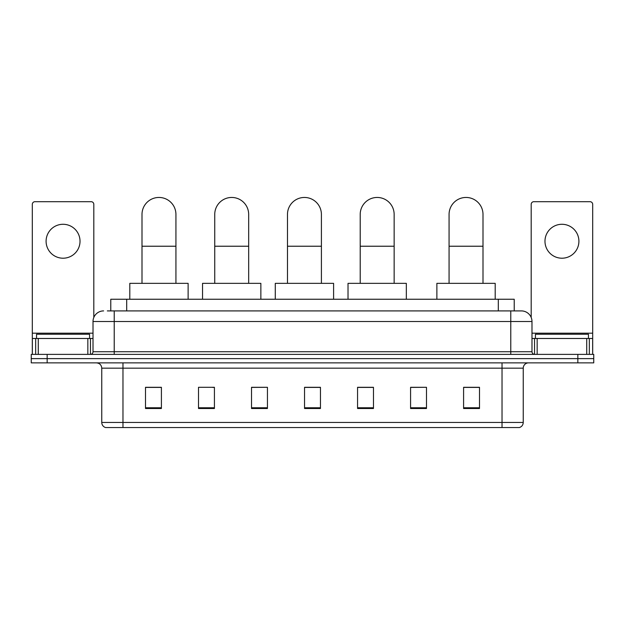 <?xml version="1.0" encoding="UTF-8"?>
<svg xmlns="http://www.w3.org/2000/svg" width="625" height="625" viewBox="0 0 625 625"><rect width="100%" height="100%" fill="white"/><g stroke="black" fill="none" stroke-linecap="round" stroke-linejoin="round"><path stroke-width="0.94" d="M110.781 310.906L110.781 299.242L514.219 299.242L514.219 310.906M107.57 310.906L521.383 310.906A10.602 10.602 0 0 1 531.984 321.516L531.984 351.734C532.125 353.328 533.016 354.211 534.641 354.383M107.328 310.906L114.219 310.906L114.219 321.516L93.016 321.516L93.016 351.734A2.648 2.648 0 0 1 90.359 354.383M103.617 310.906A10.602 10.602 0 0 0 93.016 321.516M47.156 354.383L31.25 354.383L31.25 358.625L47.156 358.625L31.25 358.625L31.25 362.867L47.156 362.867L47.156 358.625L577.844 358.625L47.156 358.625L47.156 354.383L577.844 354.383L577.844 358.625L593.75 358.625L577.844 358.625L577.844 362.867L47.156 362.867M577.844 362.867L593.75 362.867L593.75 354.383L577.844 354.383M531.984 321.516L510.781 321.516L510.781 310.906L521.383 310.906M523.242 422.453C523.094 424.992 521.82 426.695 519.422 427.547L502.031 427.547L502.031 422.453L523.242 422.453L523.242 368.164A5.305 5.305 0 0 1 528.539 362.867M502.031 427.547L105.578 427.547A5.305 5.305 0 0 1 101.758 422.453L101.758 368.164C101.445 364.945 99.68 363.18 96.461 362.867M479.5 408.508L479.5 387.305L463.594 387.305L463.594 408.508L479.5 408.508M426.484 408.508L426.484 387.305L410.578 387.305L410.578 408.508L426.484 408.508M373.469 408.508L373.469 387.305L357.562 387.305L357.562 408.508L373.469 408.508M161.406 408.508L161.406 387.305L145.5 387.305L145.5 408.508L161.406 408.508M214.422 408.508L214.422 387.305L198.516 387.305L198.516 408.508L214.422 408.508M267.438 408.508L267.438 387.305L251.531 387.305L251.531 408.508L267.438 408.508M320.453 408.508L320.453 387.305L304.547 387.305L304.547 408.508L320.453 408.508M426.484 387.305L410.578 387.414L426.484 387.305M267.438 387.305L251.531 387.414L267.438 387.305M212.617 387.414L214.422 387.414M358.094 387.414L373.469 387.414M320.453 387.414L304.547 387.414M161.406 387.414L145.5 387.414M479.5 387.414L463.594 387.414M89.57 338.477L89.57 334.234L36.555 334.234L36.555 338.477M63.062 224.281A16.969 16.969 0 0 0 46.094 241.25A16.969 16.969 0 0 0 63.062 258.211A16.969 16.969 0 0 0 80.023 241.25A16.969 16.969 0 0 0 63.062 224.281M87.844 354.383L87.844 338.477L38.273 338.477L38.273 354.383M93.812 317.484L93.812 204.344A2.648 2.648 0 0 0 91.156 201.695L34.961 201.695A2.648 2.648 0 0 0 32.312 204.344L32.312 338.477L38.273 338.477M87.844 338.477L93.016 338.477M32.312 354.383L32.312 338.477M142 283.344L142 214.422A16.969 16.969 0 0 1 158.969 197.453A16.969 16.969 0 0 1 175.93 214.422A16.969 16.969 0 0 0 158.969 197.453M175.93 283.344L175.93 214.422M188.125 299.242L188.125 283.344L129.805 283.344L129.805 299.242M214.742 283.344L214.742 214.422A16.969 16.969 0 0 1 231.703 197.453A16.969 16.969 0 0 1 248.672 214.422A16.969 16.969 0 0 0 231.703 197.453M248.672 283.344L248.672 214.422M260.859 299.242L260.859 283.344L202.547 283.344L202.547 299.242M287.477 283.344L287.477 214.422A16.969 16.969 0 0 1 304.445 197.453A16.969 16.969 0 0 1 321.406 214.422A16.969 16.969 0 0 0 304.445 197.453M321.406 283.344L321.406 214.422M333.602 299.242L333.602 283.344L275.281 283.344L275.281 299.242M360.211 283.344L360.211 214.422A16.969 16.969 0 0 1 377.18 197.453A16.969 16.969 0 0 1 394.148 214.422A16.969 16.969 0 0 0 377.18 197.453M394.148 283.344L394.148 214.422M406.336 299.242L406.336 283.344L348.023 283.344L348.023 299.242M449.07 283.344L449.07 214.422A16.969 16.969 0 0 1 466.031 197.453A16.969 16.969 0 0 1 483 214.422A16.969 16.969 0 0 0 466.031 197.453M483 283.344L483 214.422M495.195 299.242L495.195 283.344L436.875 283.344L436.875 299.242M561.938 224.281A16.969 16.969 0 0 0 544.977 241.25A16.969 16.969 0 0 0 561.938 258.211A16.969 16.969 0 0 0 578.906 241.25A16.969 16.969 0 0 0 561.938 224.281M586.727 354.383L586.727 338.477L537.156 338.477L537.156 354.383M592.688 354.383L592.688 338.477L592.688 354.383M586.727 338.477L592.688 338.477L592.688 204.344A2.648 2.648 0 0 0 590.039 201.695L533.844 201.695A2.648 2.648 0 0 0 531.188 204.344L531.188 317.484M531.984 338.477L537.156 338.477M588.445 338.477L588.445 334.234L535.43 334.234L535.43 338.477M126.688 310.906L126.688 299.242M498.312 310.906L498.312 299.242M114.219 354.383L114.219 351.734L531.984 351.734M93.016 351.734L114.219 351.734L114.219 321.516L510.781 321.516L510.781 354.383M502.031 362.867L502.031 368.164L101.758 368.164M523.242 368.164L502.031 368.164L502.031 422.453L122.969 422.453L122.969 427.547M101.758 422.453L122.969 422.453L122.969 362.867M320.453 407.773L304.547 407.773M267.438 407.773L251.531 407.773M214.422 407.773L198.516 407.773M161.406 407.773L145.5 407.773M373.469 407.773L357.562 407.773M426.484 407.773L410.578 407.773M479.5 407.773L463.594 407.773M93.016 333.18L32.312 333.18M90.453 338.477L90.453 354.383M32.352 338.477L32.352 354.383M35.664 354.383L35.664 338.477M142 246.227L175.93 246.227M214.742 246.227L248.672 246.227M287.477 246.227L321.406 246.227M360.211 246.227L394.148 246.227M449.07 246.227L483 246.227M592.688 333.18L531.984 333.18M592.648 354.383L592.648 338.477M589.336 338.477L589.336 354.383M534.547 354.383L534.547 338.477"/></g></svg>

